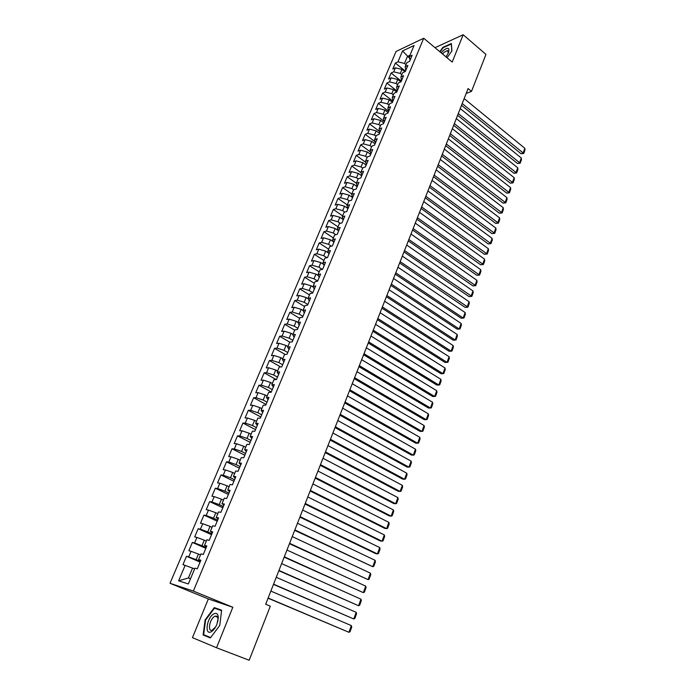 <?xml version="1.0" encoding="UTF-8"?>
<svg xmlns="http://www.w3.org/2000/svg" width="695" height="695" viewBox="0 0 695 695"><rect width="100%" height="100%" fill="white"/><g stroke="black" fill="none" stroke-linecap="round" stroke-linejoin="round"><path stroke-width="1.04" d="M216.536 647.757L232.825 607.265L208.344 598.96L192.446 637.645L216.536 647.757L249.175 660.25L270.303 606.196L265.681 604.259L468.091 88.569L471.497 91.392L485.961 54.392L463.174 34.75L435.009 47.686M208.344 598.96L170.023 583.287L396.046 51.482L423.724 38.234L193.358 591.08L170.023 583.287M409.676 58.293L402.544 50.961L397.94 61.864L395.342 63.063L392.814 69.022L395.412 67.841L393.717 71.846L391.129 73.018L388.583 79.022L391.172 77.866L389.469 81.897L386.88 83.044L384.318 89.09L386.906 87.97L385.186 92.035L382.606 93.147L380.017 99.246L382.597 98.151L380.869 102.243L378.297 103.32L375.691 109.463L378.271 108.403L376.525 112.529L373.953 113.58L371.33 119.766L373.901 118.741L372.146 122.893L369.575 123.91L366.934 130.147L369.497 129.148L367.724 133.336L365.17 134.317L362.503 140.607L365.066 139.643L363.277 143.865L360.722 144.812L358.047 151.145L360.592 150.216L358.802 154.464L356.248 155.385L353.546 161.761L356.092 160.866L354.285 165.158L351.74 166.036L349.02 172.464L351.557 171.604L349.733 175.922L347.196 176.765L344.451 183.245L346.979 182.429L345.146 186.781L342.618 187.589L339.846 194.114L342.374 193.332L340.515 197.719L337.996 198.492L335.207 205.068L337.727 204.321L335.859 208.743L333.348 209.473L330.533 216.11L333.044 215.398L331.159 219.855L328.657 220.55L325.825 227.23L328.327 226.561L326.433 231.053L323.931 231.713L321.073 238.446L323.575 237.812L321.655 242.338L319.17 242.955L316.294 249.748L318.779 249.158L316.851 253.718L314.366 254.301L311.464 261.146L313.949 260.59L312.003 265.186L309.527 265.725L306.608 272.622L309.075 272.119L307.112 276.749L304.645 277.244L301.7 284.203L304.167 283.734L302.186 288.408L299.727 288.859L296.765 295.87L299.215 295.445L297.225 300.153L294.776 300.561L291.778 307.633L294.228 307.251L292.213 312.003L289.78 312.368L286.757 319.491L289.19 319.153L287.174 323.94L284.741 324.261L281.692 331.445L284.125 331.15L282.083 335.98L279.659 336.258L276.593 343.504L279.008 343.252L276.949 348.117L274.542 348.351L271.45 355.658L273.856 355.449L271.78 360.358L269.373 360.549L266.255 367.907L268.652 367.751L266.559 372.694L264.169 372.841L261.025 380.261L263.414 380.148L261.303 385.143L258.922 385.23L255.751 392.718L258.123 392.658L256.003 397.688L253.632 397.731L250.435 405.281L252.798 405.263L250.652 410.337L248.289 410.337L245.066 417.947L247.42 417.982L245.257 423.099L242.911 423.046L239.662 430.726L241.999 430.804L239.818 435.965L237.482 435.861L234.206 443.601L236.535 443.74L234.337 448.944L232.008 448.788L228.707 456.598L231.018 456.789L228.803 462.036L226.492 461.828L223.156 469.698L225.458 469.942L223.225 475.232L220.923 474.972L217.561 482.912L219.855 483.207L217.596 488.55L215.311 488.229L211.914 496.239L214.199 496.595L211.923 501.981L209.647 501.608L206.224 509.687L208.491 510.095L206.198 515.525L203.93 515.099L200.481 523.248L202.732 523.709L200.421 529.19L198.171 528.704L194.687 536.922L196.928 537.452L194.591 542.977L192.359 542.43L188.849 550.727L191.073 551.309L188.719 556.886L186.495 556.278L182.95 564.644L192.558 568.084L188.415 577.971L190.56 578.648M402.544 50.961L414.055 45.496L409.424 56.538L409.972 60.439M188.415 577.971L178.606 580.812L188.336 583.956L194.965 568.136L197.276 568.814L200.872 560.213L198.553 559.579L200.942 553.889L203.261 554.506L206.832 545.975L204.495 545.401L206.858 539.772L209.195 540.319L212.731 531.875L210.385 531.362L212.722 525.776L215.076 526.263L218.586 517.888L216.223 517.436L218.543 511.902L220.906 512.337L224.381 504.031L222 503.64L224.303 498.159L226.683 498.524L230.123 490.296L227.734 489.966L230.019 484.528L232.408 484.841L235.822 476.683L233.416 476.405L235.683 471.019L238.09 471.271L241.469 463.191L239.054 462.966L241.295 457.623L243.71 457.823L247.064 449.813L244.64 449.648L246.855 444.348L249.288 444.496L252.615 436.547L250.174 436.443L252.381 431.187L254.822 431.274L258.114 423.403L255.664 423.342L257.845 418.138L260.304 418.173L263.57 410.363L261.103 410.363L263.266 405.202L265.733 405.185L268.974 397.444L266.498 397.488L268.644 392.371L271.128 392.301L274.334 384.63L271.849 384.726L273.978 379.652L276.471 379.54L279.651 371.929L277.157 372.068L279.268 367.038L281.762 366.873L284.924 359.332L282.413 359.524L284.507 354.537L287.018 354.32L290.145 346.84L287.634 347.083L289.711 342.131L292.221 341.87L295.332 334.451L292.804 334.738L294.862 329.838L297.39 329.526L300.466 322.167L297.938 322.506L299.979 317.641L302.516 317.285L305.565 309.987L303.02 310.37L305.044 305.539L307.59 305.14L310.622 297.903L308.067 298.329L310.074 293.542L312.628 293.099L315.634 285.923L313.071 286.392L315.061 281.649L317.624 281.154L320.604 274.038L318.032 274.551L320.013 269.842L322.584 269.312L325.538 262.25L322.958 262.814L324.913 258.14L327.493 257.567L330.429 250.565L327.84 251.164L329.786 246.534L332.375 245.917L335.277 238.967L332.688 239.61L334.608 235.014L337.205 234.354L340.09 227.465L337.492 228.151L339.403 223.59L342.001 222.887L344.859 216.058L342.253 216.779L344.147 212.253L346.762 211.515L349.602 204.738L346.979 205.503L348.864 201.011L351.479 200.238L354.294 193.505L351.67 194.313L353.538 189.857L356.161 189.04L358.959 182.368L356.327 183.211L358.177 178.797L360.809 177.937L363.581 171.317L360.94 172.195L362.781 167.816L365.422 166.922L368.168 160.354L365.527 161.266L367.342 156.922L369.992 155.993L372.72 149.477L370.07 150.424L371.877 146.115L374.527 145.151L377.237 138.687L374.579 139.669L376.369 135.386L379.027 134.387L381.711 127.976L379.053 128.992L380.834 124.752L383.492 123.719L386.159 117.351L383.492 118.402L385.256 114.189L387.932 113.12L390.573 106.804L387.897 107.899L389.652 103.711L392.328 102.608L394.951 96.344L392.267 97.465L394.013 93.312L396.689 92.183L399.295 85.963L396.61 87.118L398.331 83L401.024 81.828L403.604 75.659L400.911 76.85L402.631 72.758L405.315 71.559L407.878 65.434L405.185 66.65L406.888 62.593L409.581 61.369L412.126 55.287L409.424 56.538M178.606 580.812L185.165 565.287M200.342 561.482L196.103 559.657L198.449 554.063L200.499 554.949M188.719 556.886L196.103 559.657M191.073 551.309L198.449 554.063M206.172 547.556L201.958 545.714L204.287 540.171L206.311 541.066M194.591 542.977L201.958 545.714M196.928 537.452L204.287 540.171M198.553 559.579L200.62 560.822M211.94 533.76L207.762 531.892L210.072 526.393L212.088 527.305M200.421 529.19L207.762 531.892M202.732 523.709L210.072 526.393M204.495 545.401L206.511 546.739M217.665 520.086L213.513 518.192L215.806 512.745L217.804 513.666M206.198 515.525L213.513 518.192M208.491 510.095L215.806 512.745M210.385 531.362L212.349 532.787M223.338 506.525L219.22 504.605L221.488 499.21L223.469 500.139M211.923 501.981L219.22 504.605M214.199 496.595L221.488 499.21M216.223 517.436L218.143 518.948M228.959 493.085L224.876 491.139L227.126 485.788L229.089 486.726M217.596 488.55L224.876 491.139M219.855 483.207L227.126 485.788M222 503.64L223.877 505.239M234.536 479.759L230.479 477.786L232.712 472.478L234.667 473.434M223.225 475.232L230.479 477.786M225.458 469.942L232.712 472.478M227.734 489.966L229.567 491.643M240.062 466.545L236.039 464.555L238.255 459.291L240.192 460.255M228.803 462.036L236.039 464.555M231.018 456.789L238.255 459.291M233.416 476.405L235.205 478.169M245.543 453.444L241.556 451.429L243.745 446.216L245.665 447.189M234.337 448.944L241.556 451.429M236.535 443.74L243.745 446.216M239.054 462.966L240.791 464.807M250.982 440.456L247.02 438.423L249.192 433.246L251.104 434.236M239.818 435.965L247.02 438.423M241.999 430.804L249.192 433.246M244.64 449.648L246.334 451.568M256.368 427.573L252.433 425.522L254.587 420.388L256.481 421.387M245.257 423.099L252.433 425.522M247.42 417.982L254.587 420.388M250.174 436.443L251.825 438.432M261.711 414.802L257.81 412.726L259.947 407.635L261.824 408.643M250.652 410.337L257.81 412.726M252.798 405.263L259.947 407.635M255.664 423.342L257.272 425.418M267.01 402.136L263.136 400.042L265.255 394.995L267.123 396.011M256.003 397.688L263.136 400.042M258.123 392.658L265.255 394.995M261.103 410.363L262.675 412.509M272.266 389.582L268.418 387.463L270.52 382.459L272.37 383.484M261.303 385.143L268.418 387.463M263.414 380.148L270.52 382.459M266.498 397.488L268.027 399.712M277.479 377.124L273.656 374.987L275.741 370.027L277.583 371.06M266.559 372.694L273.656 374.987M268.652 367.751L275.741 370.027M271.849 384.726L273.335 387.019M282.648 364.771L278.851 362.616L280.919 357.69L282.743 358.742M271.78 360.358L278.851 362.616M273.856 355.449L280.919 357.69M277.157 372.068L278.599 374.431M287.773 352.521L284.003 350.341L286.053 345.467L287.869 346.518M276.949 348.117L284.003 350.341M279.008 343.252L286.053 345.467M282.413 359.524L283.821 361.956M292.856 340.368L289.111 338.178L291.144 333.339L292.951 334.399M282.083 335.98L289.111 338.178M284.125 331.15L291.144 333.339M287.634 347.083L288.998 349.576M297.894 328.318L294.185 326.103L296.2 321.307L297.99 322.376M287.174 323.94L294.185 326.103M289.19 319.153L296.2 321.307M292.804 334.738L294.133 337.31M302.898 316.364L299.206 314.131L301.213 309.371L303.098 310.526M292.213 312.003L299.206 314.131M294.228 307.251L301.213 309.371M297.938 322.506L299.224 325.138M307.859 304.514L304.193 302.264L306.182 297.538L308.293 298.85M297.225 300.153L304.193 302.264M299.215 295.445L306.182 297.538M303.02 310.37L304.28 313.063M312.776 292.751L309.145 290.484L311.108 285.801L313.436 287.261M302.186 288.408L309.145 290.484M304.167 283.734L311.108 285.801M308.067 298.329L309.284 301.091M317.658 281.084L314.053 278.799L315.999 274.151L318.51 275.75M307.112 276.749L314.053 278.799M309.075 272.119L315.999 274.151M313.071 286.392L314.253 289.216M322.289 269.373L318.918 267.21L320.855 262.606L323.531 264.335M312.003 265.186L318.918 267.21M313.949 260.59L320.855 262.606M318.032 274.551L319.179 277.435M326.824 257.715L323.748 255.717L325.668 251.138L328.5 252.997M316.851 253.718L323.748 255.717M318.779 249.158L325.668 251.138M322.958 262.814L324.07 265.751M331.341 246.16L328.535 244.31L330.438 239.775L333.418 241.747M321.655 242.338L328.535 244.31M323.575 237.812L330.438 239.775M327.84 251.164L328.917 254.162M335.841 234.702L333.287 232.999L335.172 228.49L338.283 230.584M326.433 231.053L333.287 232.999M328.327 226.561L335.172 228.49M332.688 239.61L333.73 242.668M340.324 223.338L337.996 221.766L339.872 217.3L343.095 219.498M331.159 219.855L337.996 221.766M333.044 215.398L339.872 217.3M337.492 228.151L338.5 231.261M344.781 212.079L342.678 210.628L344.538 206.198L347.865 208.5M335.859 208.743L342.678 210.628M337.727 204.321L344.538 206.198M342.253 216.779L343.234 219.95M349.22 200.907L347.318 199.578L349.168 195.182L352.582 197.58L351.67 194.313M340.515 197.719L347.318 199.578M342.374 193.332L349.168 195.182M346.979 205.503L347.934 208.726M353.642 189.831L351.922 188.614L353.755 184.253L357.161 186.668M345.146 186.781L351.922 188.614M346.979 182.429L353.755 184.253M358.134 178.91L356.492 177.738L358.307 173.411L361.687 175.835M349.733 175.922L356.492 177.738M351.557 171.604L358.307 173.411M356.327 183.211L357.213 186.538M362.651 168.121L361.026 166.948L362.825 162.647L366.187 165.089M354.285 165.158L361.026 166.948M356.092 160.866L362.825 162.647M360.94 172.195L361.8 175.583M367.142 157.417L365.527 156.236L367.316 151.97L370.652 154.42M358.802 154.464L365.527 156.236M360.592 150.216L367.316 151.97M365.527 161.266L366.343 164.706M371.59 146.793L369.983 145.602L371.764 141.372L375.074 143.839M363.277 143.865L369.983 145.602M365.066 139.643L371.764 141.372M370.07 150.424L370.861 153.916M376.012 136.246L374.414 135.056L376.177 130.86L379.47 133.336M367.724 133.336L374.414 135.056M369.497 129.148L376.177 130.86M374.579 139.669L375.343 143.205M380.4 125.786L378.81 124.587L380.565 120.426L383.831 122.911M372.146 122.893L378.81 124.587M373.901 118.741L380.565 120.426M379.053 128.992L379.791 132.58M384.752 115.405L383.171 114.197L384.908 110.062L388.158 112.564M376.525 112.529L383.171 114.197M378.271 108.403L384.908 110.062M383.492 118.402L384.196 122.033M389.07 105.101L387.506 103.885L389.226 99.785L392.458 102.304M380.869 102.243L387.506 103.885M382.597 98.151L389.226 99.785M387.897 107.899L388.575 111.574M393.353 94.876L391.798 93.66L393.509 89.586L396.715 92.114M385.186 92.035L391.798 93.66M386.906 87.97L393.509 89.586M392.267 97.465L392.918 101.192L382.606 93.147M397.61 84.729L396.063 83.504L397.766 79.465L400.841 81.906M389.469 81.897L396.063 83.504M391.172 77.866L397.766 79.465M396.61 87.118L397.227 90.889M401.832 74.652L400.303 73.427L401.979 69.413L404.89 71.75M393.717 71.846L400.303 73.427M395.412 67.841L401.979 69.413M400.911 76.85L401.51 80.655M406.028 64.652L404.499 63.419L407.426 56.46L409.954 55.287M397.94 61.864L404.499 63.419M405.185 66.65L405.758 70.508M423.724 38.234L452.184 62.063L463.174 34.75M232.825 607.265L193.358 591.08M466.171 93.451L471.497 91.392M194.626 568.953L192.558 568.084M447.041 57.755L451.915 50.961L451.394 43.507L442.889 47.382L439.805 51.699M221.636 610.193L214.277 607.612L205.129 619.888L203.114 634.987L210.376 637.949L219.759 625.422L221.636 610.193M395.342 63.063L405.463 71.22M391.129 73.018L401.31 81.133M386.88 83.044L397.132 91.123M378.297 103.32L388.505 111.2M373.953 113.58L384.048 121.278M369.575 123.91L379.548 131.424M365.17 134.317L375.005 141.65M360.722 144.812L370.418 151.944M356.248 155.385L365.77 162.309M351.74 166.036L361.087 172.751M347.196 176.765L356.344 183.263M342.618 187.589L351.792 194.027M337.996 198.492L347.239 204.886M333.348 209.473L342.652 215.832M328.657 220.55L338.022 226.865M323.931 231.713L333.365 237.985M319.17 242.955L328.666 249.201M314.366 254.301L323.931 260.495M309.527 265.725L319.161 271.875M304.645 277.244L314.349 283.352M299.727 288.859L309.501 294.923M294.776 300.561L304.61 306.582M289.78 312.368L299.684 318.336M284.741 324.261L294.715 330.186M279.659 336.258L289.702 342.131M274.542 348.351L285.176 354.476M269.373 360.549L280.676 366.943M264.169 372.841L276.202 379.548M258.922 385.23L271.25 391.997M253.632 397.731L266.055 404.429M248.289 410.337L260.807 416.974M242.911 423.046L255.517 429.614M237.482 435.861L250.183 442.359M232.008 448.788L244.805 455.216M226.492 461.828L239.375 468.187M220.923 474.972L233.911 481.261M215.311 488.229L228.394 494.44M209.647 501.608L222.826 507.741M203.93 515.099L217.214 521.154M198.171 528.704L211.558 534.69M192.359 542.43L205.842 548.329M186.495 556.278L200.09 562.099M221.601 610.453L219.116 609.81M208.205 636.551L210.437 637.871M219.255 609.628L214.277 607.612M208.153 636.941L203.114 634.987M210.672 637.558L203.635 634.7L205.59 620.062L205.129 619.888M464.156 98.594L524.838 148.304L523.074 153.161L521.05 153.751L523.752 153.439L462.201 103.564M461.506 105.327L521.05 153.751M524.838 148.304L524.977 150.042L523.752 153.439M460.246 108.55L521.302 158.026L519.53 162.917L517.506 163.49L520.207 163.177L458.283 113.554M457.597 115.3L517.506 163.49M521.302 158.026L521.45 159.763L520.207 163.177M456.311 118.584L517.74 167.816L515.951 172.742L513.935 173.29L516.646 172.986L454.33 123.632M453.653 125.343L513.935 173.29M517.74 167.816L517.897 169.545L516.646 172.986M445.999 56.886L448.466 52.751C449.813 47.694 448.067 46.973 443.236 50.596L441.16 52.829M448.345 53.029L447.415 50.526L444.079 52.299L442.515 53.967M440.083 51.934L443.071 47.755L451.316 44.002L451.802 51.109M211.445 631.616C213.6 630.269 215.424 627.82 216.918 624.284L218.308 617.534C218.013 613.763 216.484 612.556 213.721 613.92C206.693 617.62 204.217 636.09 211.445 631.616M217.735 621.834L218.013 619.228C217.848 616.717 216.901 615.701 215.163 616.187L214.538 616.482C209.551 619.063 207.301 632.241 212.253 630.139L215.685 626.855M205.59 620.062L214.46 608.168L221.575 610.67M452.341 128.688L514.161 177.685L512.354 182.637L510.339 183.167L513.058 182.872L450.343 133.77M449.682 135.464L510.339 183.167M514.161 177.685L514.317 179.406L513.058 182.872M448.345 138.87L510.547 187.615L508.731 192.602L506.716 193.114L509.444 192.819L446.338 143.995M445.686 145.655L506.716 193.114M510.547 187.615L510.712 189.327L509.444 192.819M444.314 149.13L506.916 197.615L505.083 202.645L503.067 203.131L505.804 202.844L442.289 154.29M441.655 155.923L503.067 203.131M506.916 197.615L507.081 199.326L505.804 202.844M440.265 159.468L503.25 207.692L501.408 212.757L499.401 213.217L502.137 212.939L438.224 164.663M437.589 166.27L499.401 213.217M503.25 207.692L503.423 209.395L502.137 212.939M436.173 169.884L499.566 217.839L497.707 222.939L495.7 223.382L498.445 223.104L434.123 175.114M433.498 176.686L495.7 223.382M499.566 217.839L499.74 219.542L498.445 223.104M432.055 180.37L495.848 228.056L493.98 233.199L491.973 233.616L494.727 233.346L429.988 185.643M429.38 187.19L491.973 233.616M495.848 228.056L496.03 229.75L494.727 233.346M427.903 190.943L492.103 238.35L490.227 243.528L488.22 243.919L490.983 243.658L425.818 196.259M425.227 197.771L488.22 243.919M492.103 238.35L492.295 240.044L490.983 243.658M423.724 201.593L488.342 248.723L486.448 253.936L484.432 254.309L487.204 254.049L421.622 206.945M421.04 208.43L484.432 254.309M488.342 248.723L488.533 250.4L487.204 254.049M419.511 212.323L484.545 259.166L482.634 264.421L480.627 264.769L483.407 264.517L417.4 217.726M416.826 219.177L480.627 264.769M484.545 259.166L484.736 260.842L483.407 264.517M415.271 223.138L480.714 269.686L478.794 274.977L476.796 275.298L479.576 275.055L413.134 228.577M412.578 230.002L476.796 275.298M480.714 269.686L480.923 271.354L479.576 275.055M410.988 234.041L476.866 280.285L474.928 285.619L472.93 285.914L475.719 285.68L408.842 239.514M408.295 240.904L472.93 285.914M476.866 280.285L477.074 281.953L475.719 285.68M406.679 245.022L472.982 290.962L471.036 296.331L469.038 296.609L471.836 296.374L404.516 250.539M403.977 251.903L469.038 296.609M472.982 290.962L473.199 292.621L471.836 296.374M402.336 256.09L469.073 301.717L467.109 307.129L465.111 307.381L467.926 307.155L400.155 261.65M399.634 262.979L465.111 307.381M469.073 301.717L469.299 303.368L467.926 307.155M397.957 267.236L465.137 312.559L463.157 318.006L461.159 318.232L463.982 318.006L463.157 318.006L395.759 272.848M395.255 274.143L461.159 318.232M465.137 312.559L465.363 314.201L463.982 318.006M393.552 278.478L461.167 323.47L459.178 328.961L457.18 329.161L460.003 328.943L459.178 328.961L391.328 284.133M390.833 285.384L457.18 329.161M461.167 323.47L461.402 325.112L460.003 328.943M389.104 289.806L457.171 334.477L455.164 340.003L453.175 340.176L456.007 339.968L455.164 340.003L386.863 295.505M386.385 296.722L453.175 340.176M457.171 334.477L457.406 336.102L456.007 339.968M384.622 301.222L453.14 345.554L451.116 351.131L449.135 351.27L451.976 351.071L451.116 351.131L382.363 306.964M381.903 308.154L449.135 351.27M453.14 345.554L453.383 347.179L451.976 351.071M380.104 312.733L449.083 356.717L447.041 362.338L445.061 362.451L377.385 319.665M377.837 318.519L447.041 362.338L447.91 362.26L449.335 358.333L449.083 356.717M375.552 324.33L445 367.968L442.941 373.632L440.96 373.719L372.824 331.28M373.258 330.16L442.941 373.632L443.818 373.528L445.252 369.575L445 367.968M370.965 336.024L440.873 379.305L438.806 385.004L436.825 385.065L368.228 342.974M368.654 341.905L438.806 385.004L439.692 384.891L441.134 380.903L440.873 379.305M366.334 347.804L436.729 390.729L434.636 396.471L432.664 396.506L363.607 354.771M364.015 353.729L434.636 396.471L435.53 396.332L436.99 392.319L436.729 390.729M361.678 359.689L432.542 402.24L430.44 408.026L428.467 408.026L358.941 366.656M359.332 365.657L430.44 408.026L431.343 407.861L432.811 403.821L432.542 402.24M356.978 371.66L428.329 413.838L426.209 419.667L424.237 419.641L354.233 378.645M354.606 377.68L426.209 419.667L427.13 419.485L428.607 415.41L428.329 413.838M352.235 383.727L424.08 425.522L421.943 431.404L419.971 431.343L349.489 390.72M349.854 389.799L421.943 431.404L422.873 431.195L424.367 427.086L424.08 425.522M347.457 395.898L419.797 437.303L417.643 443.228L415.68 443.141L344.711 402.9M345.059 402.023L417.643 443.228L418.59 443.002L420.093 438.858L419.797 437.303M342.644 408.165L415.48 449.17L413.317 455.147L411.353 455.025L339.89 415.176M340.22 414.342L413.317 455.147L414.263 454.895L415.784 450.716L415.48 449.17M337.787 420.536L411.136 461.132L408.947 467.153L406.992 467.005L335.033 427.555M335.346 426.765L408.947 467.153L409.911 466.875L411.44 462.67L411.136 461.132M332.896 433.011L406.757 473.191L404.551 479.255L402.596 479.072L330.134 440.039M330.429 439.283L404.551 479.255L405.524 478.959L407.07 474.72L406.757 473.191M327.962 445.582L402.336 485.345L400.112 491.461L398.166 491.243L325.199 452.619M325.477 451.906L400.112 491.461L401.102 491.13L402.657 486.865L402.336 485.345M322.984 458.266L397.887 497.594L395.646 503.753L393.7 503.51L320.221 465.311M320.482 464.642L395.646 503.753L396.645 503.406L398.209 499.097L397.887 497.594M317.963 471.045L393.396 509.939L391.137 516.15L389.2 515.864L315.2 478.099M315.443 477.474L391.137 516.15L392.154 515.777L393.735 511.433L393.396 509.939M312.906 483.937L388.879 522.379L386.602 528.643L384.665 528.33L310.135 491M310.361 490.427L386.602 528.643L387.628 528.243L389.217 523.865L388.879 522.379M307.807 496.934L384.318 534.924L382.024 541.231L380.087 540.884L305.027 504.005M305.235 503.475L382.024 541.231L383.067 540.806L384.665 536.401L384.318 534.924M302.655 510.043L379.722 547.564L377.411 553.924L375.482 553.541L299.884 517.123M300.066 516.637L377.411 553.924L378.462 553.481L380.078 549.033L379.722 547.564M297.469 523.266L375.091 560.318L372.755 566.729L294.689 530.346M294.862 529.911L372.755 566.729L373.823 566.251L375.456 561.769L375.091 560.318M292.239 536.592L370.418 573.167L368.072 579.63L289.45 543.69M289.607 543.308L368.072 579.63L369.149 579.126L370.791 574.609L370.418 573.167M286.957 550.04L365.709 586.12L363.346 592.635L284.168 557.147M284.307 556.808L363.346 592.635L364.432 592.105L366.091 587.544L365.709 586.12M281.64 563.602L360.966 599.177L358.577 605.745L278.843 570.708M278.956 570.43L358.577 605.745L359.68 605.189L361.348 600.593L360.966 599.177M276.271 577.284L356.179 612.338L353.772 618.967L273.474 584.399M273.569 584.165L353.772 618.967L354.893 618.376L356.57 613.746L356.179 612.338M270.85 591.08L351.357 625.613L348.925 632.294L268.053 598.204M268.131 598.021L348.925 632.294L350.063 631.677L351.757 627.012L351.357 625.613M448.466 51.413L447.415 50.526M218.013 619.228L218.308 617.534M217.578 617.151L215.163 616.187"/></g></svg>
